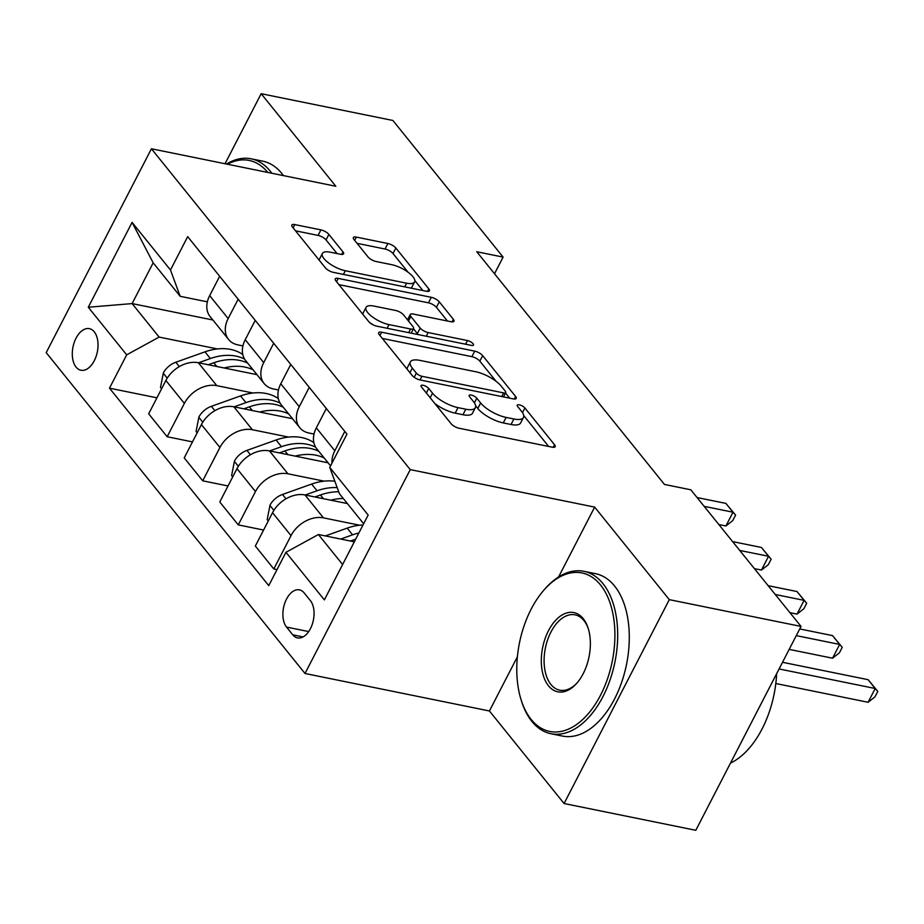 <?xml version="1.0" encoding="UTF-8"?>
<svg xmlns="http://www.w3.org/2000/svg" width="924" height="924" viewBox="0 0 924 924"><rect width="100%" height="100%" fill="white"/><g stroke="black" fill="none" stroke-linecap="round" stroke-linejoin="round"><path stroke-width="1.39" d="M423.134 385.285A4.551 1.605 27.3 0 0 421.044 385.62A4.551 1.605 27.3 0 0 421.471 386.971L451.131 423.735A6.503 2.298 27.3 0 0 459.089 428.251L552.182 447.17A6.503 2.298 27.3 0 0 555.174 446.696A6.503 2.298 27.3 0 0 554.562 444.767L524.901 407.992A4.551 1.605 27.3 0 0 519.323 404.839A4.551 1.605 27.3 0 0 517.232 405.162A4.551 1.605 27.3 0 0 517.659 406.525L521.494 411.284A20.825 7.357 27.3 0 1 523.446 417.463A20.825 7.357 27.3 0 1 513.883 418.988L506.121 417.417A20.825 7.357 27.3 0 1 480.642 402.979L476.807 398.221A4.551 1.605 27.3 0 0 471.228 395.056A4.551 1.605 27.3 0 0 469.138 395.391A4.551 1.605 27.3 0 0 469.565 396.743L473.4 401.501A20.825 7.357 27.3 0 1 475.352 407.692A20.825 7.357 27.3 0 1 465.788 409.216L458.027 407.634A20.825 7.357 27.3 0 1 432.548 393.197L428.713 388.438A4.551 1.605 27.3 0 0 423.134 385.285M76.068 367.082A21.206 12.405 -78.5 0 0 80.942 370.235A21.206 12.405 -78.5 0 0 96.073 356.502A21.206 12.405 -78.5 0 0 94.26 331.82A21.206 12.405 -78.5 0 0 89.385 328.655A21.206 12.405 -78.5 0 0 74.255 342.388A21.206 12.405 -78.5 0 0 76.068 367.082M328.875 234.407A6.503 2.298 27.3 0 0 320.917 229.891L294.802 224.59A6.503 2.298 27.3 0 0 291.811 225.063A6.503 2.298 27.3 0 0 292.423 226.992L325.363 267.833A6.503 2.298 27.3 0 0 333.321 272.349L426.414 291.268A6.503 2.298 27.3 0 0 429.406 290.794A6.503 2.298 27.3 0 0 428.794 288.854L395.853 248.025A6.503 2.298 27.3 0 0 387.895 243.509L356.341 237.098A6.503 2.298 27.3 0 0 353.349 237.572A6.503 2.298 27.3 0 0 353.961 239.501L368.064 256.988A6.503 2.298 27.3 0 0 376.022 261.492L391.672 264.668A17.406 6.156 27.3 0 1 408.373 272.453A17.406 6.156 27.3 0 1 414.599 281.912A17.406 6.156 27.3 0 1 406.606 283.194L345.322 270.732A17.406 6.156 27.3 0 1 328.609 262.947A17.406 6.156 27.3 0 1 322.384 253.488A17.406 6.156 27.3 0 1 330.388 252.217L340.598 254.296A6.503 2.298 27.3 0 0 343.589 253.823A6.503 2.298 27.3 0 0 342.977 251.882L328.875 234.407L326.033 239.917A6.503 2.298 27.3 0 0 318.075 235.401L295.507 230.815M335.828 186.255L261.169 93.705L392.896 120.478L503.106 257.103L476.761 251.744L664.471 484.442L690.817 489.801L801.027 626.426L669.311 599.653L594.652 507.103L410.244 469.623L151.421 148.776L335.828 186.255M381.624 332.213A6.503 2.298 27.3 0 0 378.632 332.698A6.503 2.298 27.3 0 0 379.244 334.627L412.185 375.467A6.503 2.298 27.3 0 0 420.143 379.972L513.236 398.891A6.503 2.298 27.3 0 0 516.227 398.417A6.503 2.298 27.3 0 0 515.615 396.488L482.674 355.648A6.503 2.298 27.3 0 0 474.717 351.132L381.624 332.213L379.937 335.481M368.768 321.644L335.828 280.815A6.503 2.298 27.3 0 1 335.216 278.875A6.503 2.298 27.3 0 1 338.207 278.401L431.3 297.32A6.503 2.298 27.3 0 1 439.27 301.836L453.361 319.311A6.503 2.298 27.3 0 1 453.973 321.24A6.503 2.298 27.3 0 1 450.981 321.725L413.224 314.044A6.503 2.298 27.3 0 0 410.244 314.53A6.503 2.298 27.3 0 0 410.845 316.458L420.201 328.055A6.503 2.298 27.3 0 0 428.17 332.559L467.475 340.552A4.551 1.605 27.3 0 1 471.841 342.585A4.551 1.605 27.3 0 1 473.469 345.068A4.551 1.605 27.3 0 1 471.379 345.391L376.738 326.16A6.503 2.298 27.3 0 1 368.768 321.644M310.418 600.669L304.158 592.919A20.547 12.024 -78.5 0 0 299.434 589.859A20.547 12.024 -78.5 0 0 284.777 603.164A20.547 12.024 -78.5 0 0 286.532 627.084L292.781 634.834A20.547 12.024 -78.5 0 0 297.505 637.895A20.547 12.024 -78.5 0 0 312.162 624.589A20.547 12.024 -78.5 0 0 310.418 600.669M410.244 469.623L305.012 673.492L46.2 352.645L151.421 148.776M363.652 523.746L339.454 493.751L329.752 467.428L346.962 434.095L187.688 236.648L170.478 269.993L180.18 296.315L153.165 262.82L132.12 303.592L159.136 337.087L217.44 348.937M329.752 467.428L368.156 515.026L324.359 599.884L285.955 552.286L318.41 534.522L354.319 541.822M156.941 397.817L109.482 388.172L268.757 585.62L285.955 552.286M109.482 388.172L126.692 354.839L88.288 307.242L132.086 222.395L170.478 269.993M517.382 656.802L489.42 710.972L564.079 803.522L669.311 599.653M564.079 803.522L695.807 830.295L801.027 626.426M261.169 93.705L225.029 163.744M489.42 710.972L305.012 673.492M494.513 273.747L503.106 257.103M318.41 534.522L342.608 564.518M212.89 320.004L132.12 303.592L88.288 307.242M241.811 353.892L242.666 354.065M192.492 441.891L167.163 436.74L148.672 413.825L165.881 380.492A26.519 19.358 -38.9 0 1 198.337 362.739L256.976 374.659M167.163 436.74L184.373 403.407A26.519 19.358 -38.9 0 1 216.817 385.654L253.003 393.012M277.362 397.955L278.216 398.128M228.043 485.966L202.714 480.815L184.222 457.9L201.432 424.566A26.519 19.358 -38.9 0 1 233.888 406.803L292.527 418.722M202.714 480.815L219.924 447.482A26.519 19.358 -38.9 0 1 252.368 429.729L288.554 437.075M312.913 442.03L313.767 442.203M263.594 530.041L238.265 524.89L219.773 501.975L236.983 468.641A26.519 19.358 -38.9 0 1 269.438 450.877L328.078 462.797M238.265 524.89L255.474 491.556A26.519 19.358 -38.9 0 1 287.918 473.793L324.105 481.15M277.015 569.611L273.816 568.965L255.336 546.038L272.534 512.704A26.519 19.358 -38.9 0 1 304.989 494.952L347.366 503.568M273.816 568.965L291.025 535.62A26.519 19.358 -38.9 0 1 323.469 517.867L359.655 525.225M314.021 434.049L308.963 433.021A26.519 19.358 -38.9 0 1 299.711 427.627A26.519 19.358 -38.9 0 1 299.272 406.699L309.251 387.352M278.471 389.974L273.412 388.946A26.519 19.358 -38.9 0 1 264.149 383.564A26.519 19.358 -38.9 0 1 263.71 362.624L273.7 343.278M242.92 345.911L237.861 344.883A26.519 19.358 -38.9 0 1 228.598 339.489A26.519 19.358 -38.9 0 1 228.159 318.561L238.149 299.203M207.369 301.836L180.18 296.315M331.993 463.097A26.519 19.358 -38.9 0 1 334.823 450.773L344.802 431.427M330.561 465.869L316.77 448.787A26.519 19.358 -38.9 0 1 316.331 427.858L326.322 408.5M299.711 427.627L281.219 404.712A26.519 19.358 -38.9 0 1 280.781 383.783L290.771 364.437M264.149 383.564L245.668 360.637A26.519 19.358 -38.9 0 1 245.23 339.709L255.22 320.362M228.598 339.489L210.118 316.574A26.519 19.358 -38.9 0 1 209.679 295.634L219.658 276.288M159.136 337.087L126.692 354.839M132.086 222.395L153.165 262.82M594.652 507.103L558.581 576.969M434.869 403.58A20.825 7.357 27.3 0 0 455.186 413.144L458.027 407.634M475.352 407.692L472.511 413.201A20.825 7.357 27.3 0 1 462.947 414.726L455.186 413.144M523.446 417.463L520.605 422.973A20.825 7.357 27.3 0 1 511.041 424.497L503.28 422.926A20.825 7.357 27.3 0 1 477.8 408.489L475.617 405.775M548.637 446.454L523.712 415.557M496.096 381.312L479.833 361.157A6.503 2.298 27.3 0 0 471.864 356.652L382.328 338.45M509.69 398.175L505.509 392.989M416.354 373.123A4.551 1.605 27.3 0 0 421.933 376.287L503.638 392.896A4.551 1.605 27.3 0 0 505.728 392.561A4.551 1.605 27.3 0 0 505.312 391.21L501.258 386.186A20.825 7.357 27.3 0 0 475.779 371.748L419.923 360.395A20.825 7.357 27.3 0 0 410.36 361.919A20.825 7.357 27.3 0 0 412.312 368.11L416.354 373.123L414.206 377.292M410.36 361.919L407.507 367.429A20.825 7.357 27.3 0 0 407.253 369.346M338.912 284.638L428.459 302.829L431.3 297.32M447.435 320.998L436.417 307.346A6.503 2.298 27.3 0 0 428.459 302.829M413.455 328.725L417.359 333.564A6.503 2.298 27.3 0 0 418.41 334.627M374.058 306.087A17.406 6.156 27.3 0 0 366.054 307.357A17.406 6.156 27.3 0 0 372.28 316.817A17.406 6.156 27.3 0 0 388.992 324.601L410.579 328.99A6.503 2.298 27.3 0 0 413.571 328.517A6.503 2.298 27.3 0 0 412.959 326.576L403.615 314.98A6.503 2.298 27.3 0 0 395.645 310.476L374.058 306.087M366.054 307.357L363.213 312.866A17.406 6.156 27.3 0 0 362.993 314.483M369.265 322.187A17.406 6.156 27.3 0 0 373.7 325.132M337.052 253.569L326.033 239.917M322.384 253.488L319.542 259.009A17.406 6.156 27.3 0 0 319.288 260.314M326.669 269.115A17.406 6.156 27.3 0 0 329.291 270.824M411.145 288.161A17.406 6.156 27.3 0 0 411.757 287.422L414.599 281.912M408.131 272.28L393.012 253.534A6.503 2.298 27.3 0 0 385.042 249.018L357.045 243.324M422.869 290.54L414.853 280.607M325.329 535.932L347.181 528.135A50.705 37.018 -38.9 0 1 363.017 524.971M775.814 683.517L868.11 702.275L875.213 688.495L868.11 679.683L782.513 662.289M358.882 532.986A50.705 37.018 141.1 0 0 352.587 534.834L340.737 539.062M350.473 541.037L355.682 539.177M779.071 668.953L875.213 688.495L877.8 691.383L874.959 696.892L868.11 702.275M868.11 679.683L877.8 691.383M330.746 500.184A50.705 37.018 -38.9 0 1 343.278 498.498M268.249 521.009L267.175 519.658L270.016 505.116A17.568 12.82 -38.9 0 1 282.478 494.467L311.631 484.072A50.705 37.018 -38.9 0 1 334.846 481.242M314.922 496.973L320.443 494.998A50.705 37.018 -38.9 0 1 338.738 491.799M789.177 649.387L832.559 658.2L839.662 644.432L832.559 635.608L799.734 628.944M337.202 487.641A50.705 37.018 141.1 0 0 317.036 490.771L305.186 494.987M796.28 635.608L839.662 644.432L842.249 647.308L839.408 652.818L832.559 658.2M832.559 635.608L842.249 647.308M295.195 456.109A50.705 37.018 -38.9 0 1 324.197 457.992M232.698 476.934L231.624 475.594L234.465 461.041A17.568 12.82 -38.9 0 1 246.927 450.392L276.08 439.997A50.705 37.018 -38.9 0 1 313.871 442.677M279.36 452.899L284.892 450.924A50.705 37.018 -38.9 0 1 318.792 451.293M789.962 612.693L797.008 614.125L804.111 600.357L797.008 591.545L768.156 585.677M315.662 447.204A50.705 37.018 141.1 0 0 281.485 446.696L269.635 450.924M775.271 594.49L804.111 600.357L806.698 603.233L803.857 608.743L797.008 614.125M797.008 591.545L806.698 603.233M259.644 412.046A50.705 37.018 -38.9 0 1 288.646 413.917M197.147 432.859L196.061 431.52L198.914 416.967A17.568 12.82 -38.9 0 1 211.377 406.317L240.529 395.922A50.705 37.018 -38.9 0 1 278.32 398.602M243.809 408.824L249.341 406.86A50.705 37.018 -38.9 0 1 283.241 407.218M754.4 568.63L761.457 570.062L768.56 556.283L761.445 547.47L732.605 541.603M280.111 403.13A50.705 37.018 141.1 0 0 245.934 402.621L234.084 406.849M739.72 550.427L768.56 556.283L771.147 559.17L768.306 564.679L761.457 570.062M761.445 547.47L771.147 559.17M224.093 367.971A50.705 37.018 -38.9 0 1 253.095 369.854M161.596 388.785L160.51 387.445L163.363 372.903A17.568 12.82 -38.9 0 1 175.826 362.243L204.978 351.848A50.705 37.018 -38.9 0 1 242.769 354.527M208.258 364.749L213.791 362.786A50.705 37.018 -38.9 0 1 247.69 363.155M718.849 524.555L725.894 525.987L733.009 512.208L725.894 503.395L697.054 497.539M244.56 359.066A50.705 37.018 141.1 0 0 210.372 358.547L198.533 362.774M704.169 506.352L733.009 512.208L735.596 515.095L732.744 520.605L725.894 525.987M725.894 503.395L735.596 515.095M531.138 719.415A80.873 47.297 -78.5 0 0 600.542 695.206A80.873 47.297 -78.5 0 0 600.531 584.973A80.873 47.297 -78.5 0 0 543.578 590.494A80.873 47.297 -78.5 0 0 521.263 700.311A80.873 47.297 -78.5 0 0 531.138 719.415M543.578 590.494L544.606 589.293A82.86 48.464 101.5 0 1 583.922 571.321A82.86 48.464 101.5 0 1 602.968 583.645A82.86 48.464 101.5 0 1 610.013 680.076A82.86 48.464 101.5 0 1 550.912 733.714A82.86 48.464 101.5 0 1 531.866 721.39A82.86 48.464 101.5 0 1 521.737 701.813L521.263 700.311M548.486 685.804A40.437 23.654 101.5 0 1 548.486 630.688A40.437 23.654 101.5 0 1 583.183 618.583A40.437 23.654 101.5 0 1 588.126 628.135A40.437 23.654 101.5 0 1 576.969 683.044A40.437 23.654 101.5 0 1 548.486 685.804M588.369 628.909A38.45 22.488 -78.5 0 0 583.91 620.558A38.45 22.488 -78.5 0 0 575.074 614.841A38.45 22.488 -78.5 0 0 547.655 639.731A38.45 22.488 -78.5 0 0 550.923 684.476A38.45 22.488 -78.5 0 0 559.759 690.193A38.45 22.488 -78.5 0 0 577.488 682.432M776.657 673.642A82.86 48.464 101.5 0 1 730.491 763.097M583.922 571.321L595.518 573.677A82.86 48.464 101.5 0 1 614.564 585.989A82.86 48.464 101.5 0 1 621.609 682.432A82.86 48.464 101.5 0 1 562.508 736.07L550.912 733.714M226.507 164.033A82.86 48.464 101.5 0 1 251.155 158.812A82.86 48.464 101.5 0 1 270.201 171.125A82.86 48.464 101.5 0 1 271.818 173.25M251.155 158.812L262.751 161.157A82.86 48.464 101.5 0 1 281.797 173.481A82.86 48.464 101.5 0 1 283.402 175.606M267.741 172.418A80.873 47.297 -78.5 0 0 227.419 164.229M198.337 362.739L216.817 385.654M233.888 406.803L252.368 429.729M269.438 450.877L287.918 473.793M304.989 494.952L323.469 517.867M316.331 427.858L334.823 450.773M272.534 512.704L291.025 535.62M236.983 468.641L255.474 491.556M280.781 383.783L299.272 406.699M201.432 424.566L219.924 447.482M245.23 339.709L263.71 362.624M165.881 380.492L184.373 403.407M209.679 295.634L228.159 318.561M303.049 636.925L292.781 634.834M308.685 631.577L286.532 627.084M430.18 397.77L432.548 393.197M462.947 414.726L465.788 409.216M474.405 402.876L476.807 398.221M477.8 408.489L480.642 402.979M503.28 422.926L506.121 417.417M511.041 424.497L513.883 418.988M522.499 412.647L524.901 407.992M553.245 447.32L554.562 444.767M426.345 393.012L428.713 388.438M471.864 356.652L474.717 351.132M479.833 361.157L482.674 355.648M514.298 399.041L515.615 396.488M420.039 379.949L421.933 376.287M501.744 396.558L503.638 392.896M409.944 372.684L412.312 368.11M336.521 281.67L338.207 278.401M436.417 307.346L439.27 301.836M452.044 321.864L453.361 319.311M408.489 321.032L410.845 316.458M417.359 333.564L420.201 328.055M426.276 336.232L428.17 332.559M465.581 344.213L467.475 340.552M387.098 328.263L388.992 324.601M408.685 332.652L410.579 328.99M341.661 254.435L342.977 251.882M343.428 274.405L345.322 270.732M404.712 286.856L406.606 283.194M354.654 240.367L356.341 237.098M385.042 249.018L387.895 243.509M393.012 253.534L395.853 248.025M427.477 291.406L428.794 288.854M293.116 227.858L294.802 224.59M318.075 235.401L320.917 229.891M347.181 528.135L352.587 534.834M269.947 505.474L273.885 510.36M320.443 494.998L323.435 498.694M311.631 484.072L317.036 490.771M282.478 494.467L285.99 498.81M234.396 461.411L238.334 466.285M284.892 450.924L287.884 454.631M276.08 439.997L281.485 446.696M246.927 450.392L250.427 454.735M198.845 417.336L202.783 422.222M249.341 406.86L252.333 410.556M240.529 395.922L245.934 402.621M211.377 406.317L214.876 410.672M163.282 373.261L167.221 378.147M213.791 362.786L216.77 366.482M204.978 351.848L210.372 358.547M175.826 362.243L179.325 366.597M503.488 396.916L505.728 392.561M407.507 319.82L410.244 314.53M411.168 333.16L413.571 328.517"/></g></svg>
